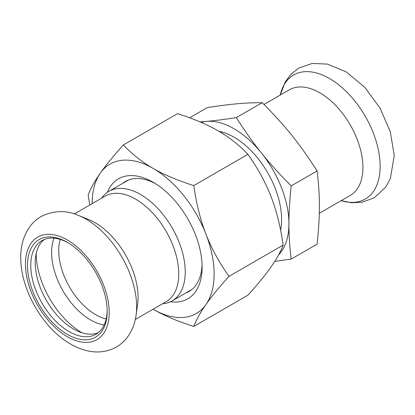 <?xml version="1.0" encoding="UTF-8"?>
<svg xmlns="http://www.w3.org/2000/svg" width="415" height="415" viewBox="0 0 415 415"><rect width="100%" height="100%" fill="white"/><g stroke="black" fill="none" stroke-linecap="round" stroke-linejoin="round"><path stroke-width="0.62" d="M218.99 131.322A67.272 38.839 60 0 1 281.609 219.582A67.272 38.839 60 0 1 280.613 230.195M274.725 261.414L291.2 259.085L317.107 244.129C320.173 214.373 320.173 197.161 317.107 170.944L291.2 185.899C279.85 174.57 269.942 163.629 261.481 153.073C252.989 142.537 244.601 130.72 236.311 117.621C224.961 119.38 215.058 120.635 206.592 121.382L200.046 121.901M236.311 117.621L262.218 102.666C244.295 102.77 231.383 103.921 207.334 107.568L189.619 117.793M262.218 102.666C286.272 127.006 299.184 143.066 317.107 170.944M201.176 122.378A77.621 44.815 60 0 1 206.592 121.382A77.621 44.815 60 0 1 261.481 153.073A77.621 44.815 60 0 1 288.928 223.804C288.907 212.511 289.67 199.88 291.2 185.899M291.2 259.085C289.67 246.878 288.907 235.118 288.928 223.804A77.621 44.815 60 0 1 278.6 254.846M263.992 104.445L289.354 89.806A60.948 35.187 60 0 1 346.063 118.254A60.948 35.187 60 0 1 357.149 189.017A60.948 35.187 60 0 1 350.302 195.372L319.291 213.274M27.499 265.356A56.347 32.531 -120 0 0 67.344 334.365A56.347 32.531 -120 0 0 107.189 311.364A56.347 32.531 -120 0 0 67.344 242.35A56.347 32.531 -120 0 0 27.499 265.356M107.179 310.41A54.049 31.203 60 0 1 95.995 334.225A54.049 31.203 60 0 1 54.344 319.747A54.049 31.203 60 0 1 30.752 265.356A54.049 31.203 60 0 1 41.946 240.612A54.049 31.203 60 0 1 68.164 242.832M44.275 239.481A54.049 31.203 -120 0 0 35.223 262.773A54.049 31.203 -120 0 0 57.369 315.592A54.049 31.203 -120 0 0 98.137 332.773M162.55 303.77A63.246 36.515 -120 0 0 172.152 300.88A63.246 36.515 -120 0 0 172.152 227.851A63.246 36.515 -120 0 0 108.901 191.331A63.246 36.515 -120 0 0 101.602 198.204M136.073 315.187L137.593 304.449A60.948 35.187 -120 0 0 88.535 219.473L78.471 215.421C66.25 210.016 53.831 210.369 41.215 216.469C36.997 218.897 33.392 222.046 30.399 225.91C23.852 234.797 20.636 245.358 20.75 257.606C20.6 289.831 42.953 327.689 69.087 343.138C75.38 347.018 81.854 349.648 88.504 351.033C98.433 353.087 107.703 351.759 116.314 347.059C120.205 344.813 123.577 341.939 126.43 338.448C131.659 331.85 134.875 324.094 136.073 315.187A71.556 41.313 -120 0 0 78.471 215.421M122.555 183.451A63.537 36.681 60 0 1 125.429 181.459A63.537 36.681 60 0 1 155.21 183.508M202.079 264.692A63.537 36.681 60 0 1 188.965 291.506A63.537 36.681 60 0 1 185.801 293M170.472 301.752A69.284 40.001 -120 0 0 202.121 267.115A69.284 40.001 -120 0 0 153.13 182.258A69.284 40.001 -120 0 0 107.309 192.347M92.146 203.661A86.247 49.795 60 0 1 100.316 173.128A86.247 49.795 60 0 1 153.13 168.407A86.247 49.795 60 0 1 205.944 234.112A86.247 49.795 60 0 1 205.944 304.532A86.247 49.795 60 0 1 153.13 309.253A86.247 49.795 60 0 1 153.094 309.227L153.13 309.253C163.966 315.55 177.521 321.283 193.789 326.434L247.947 295.169C257.912 284.088 265.6 274.689 271 266.975C276.473 259.214 280.53 251.915 283.155 245.073C280.53 226.72 276.473 210.55 271 196.554C265.6 182.517 257.912 168.438 247.947 154.323L193.789 185.593C177.521 180.437 163.966 174.71 153.13 168.407C142.215 162.151 132.292 154.328 123.369 144.934L177.527 113.669C193.795 118.82 207.344 124.547 218.181 130.85C229.096 137.106 239.019 144.934 247.947 154.323M193.789 326.434C196.414 319.592 200.471 312.293 205.944 304.532C211.344 296.818 219.027 287.424 228.997 276.343C219.027 262.228 211.344 248.149 205.944 234.112C200.471 220.116 196.414 203.947 193.789 185.593M228.997 276.343L283.155 245.073M123.369 144.934C113.399 156.014 105.716 165.414 100.316 173.128C94.838 180.883 90.786 188.187 88.156 195.029L89.775 205.031M373.344 191.574A71.624 41.35 60 0 1 341.151 200.653L351.567 202.717L361.932 202.292L374.174 197.851L385.758 187.118L390.422 178.476L394.25 155.371L390.25 131.597L379.958 107.993L364.624 87.166L345.965 71.743L327.243 64.071L312.22 63.454L298.888 68.034L291.273 73.953L285.396 81.672L280.198 95.092A71.624 41.35 60 0 1 348.18 93.453A71.624 41.35 60 0 1 373.344 191.574M25.465 264.179A59.226 34.191 -120 0 0 88.281 342.323A59.226 34.191 -120 0 0 88.281 258.571A59.226 34.191 -120 0 0 25.465 264.179M74.347 213.938L105.171 196.139A60.948 35.187 60 0 1 152.139 212.47A60.948 35.187 60 0 1 178.746 273.807A60.948 35.187 60 0 1 166.119 301.705L135.295 319.503M60.232 239.413A52.321 30.207 -120 0 0 58.728 250.613A52.321 30.207 -120 0 0 106.173 318.99M54.075 238.179A55.013 31.763 -120 0 0 51.595 252.533A55.013 31.763 -120 0 0 104.165 324.935M36.198 253.43A64.948 37.5 -120 0 0 82.02 332.794M128.593 179.965L108.901 191.331M191.839 289.514L172.152 300.88"/></g></svg>
